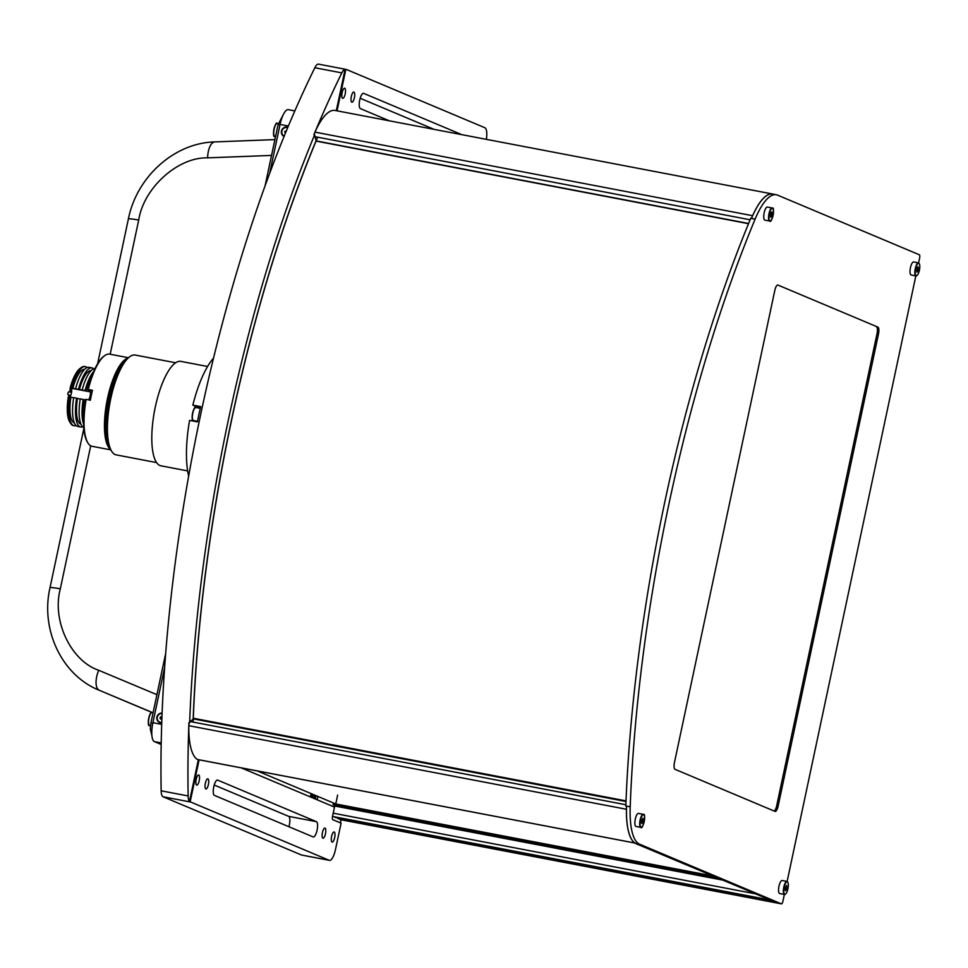 <?xml version="1.0" encoding="UTF-8"?>
<svg xmlns="http://www.w3.org/2000/svg" width="968" height="968" viewBox="0 0 968 968"><rect width="100%" height="100%" fill="white"/><g stroke="black" fill="none" stroke-linecap="round" stroke-linejoin="round"><path stroke-width="1.45" d="M351.783 102.16A5.155 1.609 -79.2 0 1 351.299 96.655A5.155 1.609 -79.2 0 1 353.816 92.057A5.155 1.609 -79.2 0 1 353.925 92.093A5.155 1.609 -79.2 0 1 354.409 97.599A5.155 1.609 -79.2 0 1 351.88 102.197A5.155 1.609 -79.2 0 1 351.783 102.16M342.599 98.3A5.155 1.609 -79.2 0 1 342.115 92.795A5.155 1.609 -79.2 0 1 344.644 88.197A5.155 1.609 -79.2 0 1 344.741 88.233A5.155 1.609 -79.2 0 1 345.225 93.739A5.155 1.609 -79.2 0 1 342.708 98.337A5.155 1.609 -79.2 0 1 342.599 98.3M322.889 838.191A5.155 1.609 -79.2 0 1 322.404 832.686A5.155 1.609 -79.2 0 1 324.921 828.088A5.155 1.609 -79.2 0 1 325.03 828.112A5.155 1.609 -79.2 0 1 325.502 833.617A5.155 1.609 -79.2 0 1 322.985 838.215A5.155 1.609 -79.2 0 1 322.889 838.191M332.072 842.051A5.155 1.609 -79.2 0 1 331.588 836.546A5.155 1.609 -79.2 0 1 334.105 831.948A5.155 1.609 -79.2 0 1 334.202 831.972A5.155 1.609 -79.2 0 1 334.686 837.489A5.155 1.609 -79.2 0 1 332.169 842.075A5.155 1.609 -79.2 0 1 332.072 842.051M205.809 788.932A5.155 1.609 -79.2 0 1 205.325 783.427A5.155 1.609 -79.2 0 1 207.842 778.829A5.155 1.609 -79.2 0 1 207.951 778.853A5.155 1.609 -79.2 0 1 208.422 784.37A5.155 1.609 -79.2 0 1 205.906 788.956A5.155 1.609 -79.2 0 1 205.809 788.932M196.625 785.072A5.155 1.609 -79.2 0 1 196.141 779.567A5.155 1.609 -79.2 0 1 198.658 774.969A5.155 1.609 -79.2 0 1 198.767 774.993A5.155 1.609 -79.2 0 1 199.239 780.498A5.155 1.609 -79.2 0 1 196.722 785.096A5.155 1.609 -79.2 0 1 196.625 785.072M214.436 795.394A7.817 2.444 -79.2 0 1 213.71 787.045A7.817 2.444 -79.2 0 1 217.522 780.075A7.817 2.444 -79.2 0 1 217.679 780.123L316.391 821.65A7.817 2.444 -79.2 0 1 317.117 830A7.817 2.444 -79.2 0 1 313.305 836.969A7.817 2.444 -79.2 0 1 313.148 836.921L214.436 795.394M214.206 785.036L288.682 816.363A7.817 2.444 -79.2 0 1 288.912 826.72M198.367 759.65L189.474 801.492A12.511 3.908 -79.2 0 1 188.143 795.95A605.484 189.111 -79.2 0 1 188.808 725.685A62.533 19.529 100.8 0 0 197.351 759.457A3.122 0.98 100.8 0 0 197.46 759.505A3.122 0.98 100.8 0 0 197.581 759.505M199.093 759.795L190.2 801.637L189.474 801.492M188.821 725.395A605.484 189.111 -79.2 0 1 188.917 722.709L193.177 719.091A595.635 186.037 100.8 0 1 316.113 140.711L314.624 134.842A605.484 189.111 -79.2 0 0 189.643 722.842M314.866 132.386A605.484 189.111 -79.2 0 0 313.898 134.709L314.624 134.842M335.291 110.497A62.533 19.529 100.8 0 0 335.037 110.449A62.533 19.529 100.8 0 0 314.975 132.132A605.484 189.111 -79.2 0 1 341.837 72.89A12.511 3.908 -79.2 0 1 345.104 69.285L345.842 69.418A12.511 3.908 -79.2 0 1 346.229 69.43A12.511 3.908 -79.2 0 1 346.483 69.502L484.895 127.74A12.511 3.908 -79.2 0 1 486.372 139.344M301.98 855.095A12.511 3.908 -79.2 0 1 301.726 855.071A12.511 3.908 -79.2 0 1 301.471 854.998L163.06 796.761A12.511 3.908 -79.2 0 1 161.16 790.808A605.484 189.111 -79.2 0 1 314.854 67.736A12.511 3.908 -79.2 0 1 318.52 64.142L346.229 69.43M241.334 767.89L334.504 807.082L332.556 816.23A3.122 0.98 -79.2 0 0 332.823 819.678L341.087 823.151L335.46 849.626A12.511 3.908 -79.2 0 1 329.435 860.37A12.511 3.908 -79.2 0 1 329.193 860.298L190.769 802.061A12.511 3.908 -79.2 0 1 190.2 801.637M340.385 822.86L341.051 819.763M317.915 796.446L317.201 799.798M336.307 110.691L345.104 69.285M337.033 110.824L345.842 69.418M434.1 129.361L360.181 98.264M461.821 134.661L363.653 93.364A7.817 2.444 100.8 0 0 363.508 93.315A7.817 2.444 100.8 0 0 359.685 100.273A7.817 2.444 100.8 0 0 360.411 108.622L389.451 120.843M310.317 796.906A7.817 2.444 -79.2 0 1 311.236 793.639M773.045 194.132A3.122 0.98 100.8 0 0 772.924 194.072A62.533 19.529 100.8 0 0 772.67 194.023A62.533 19.529 100.8 0 0 752.608 215.707A3.122 0.98 100.8 0 0 752.366 216.324M752.608 215.707L314.975 132.132A3.122 0.98 100.8 0 0 314.31 134.782M334.601 804.795L717.24 877.867L334.601 804.795L333.803 806.78M332.544 816.302A3.122 0.98 100.8 0 0 332.738 816.484L772.561 900.966M332.738 816.484L770.371 900.058L334.928 817.391M337.735 817.936L340.083 819.569A3.122 0.98 100.8 0 0 340.155 819.593A3.122 0.98 100.8 0 0 340.216 819.593M337.929 818.662L777.715 903.144A3.122 0.98 100.8 0 0 777.776 903.168A3.122 0.98 -79.2 0 1 777.715 903.144L635.238 843.37A62.533 19.529 -79.2 0 1 635.214 843.358L635.94 843.503A62.533 19.529 100.8 0 1 626.55 806.284L625.824 806.138A62.533 19.529 -79.2 0 1 625.824 805.969L630.204 806.804A62.533 19.529 100.8 0 0 639.606 844.205L781.37 903.846A3.122 0.98 100.8 0 0 781.43 903.858A3.122 0.98 100.8 0 0 782.93 901.172L784.358 894.456A6.643 2.081 -79.2 0 1 783.753 887.354A6.643 2.081 -79.2 0 1 786.996 881.425A6.643 2.081 -79.2 0 1 787.129 881.473L915.837 275.904A6.643 2.081 -79.2 0 1 915.232 268.801A6.643 2.081 -79.2 0 1 918.475 262.885A6.643 2.081 -79.2 0 1 918.608 262.921A6.643 2.081 -79.2 0 1 919.176 263.562M713.706 876.379L340.966 805.207A4.695 1.464 -79.2 0 0 340.881 805.606M189.341 722.781A3.122 0.98 100.8 0 0 188.808 725.685L626.441 809.26A62.533 19.529 100.8 0 0 634.984 843.031A3.122 0.98 100.8 0 0 635.093 843.08A3.122 0.98 100.8 0 0 635.129 843.08M626.477 808.558A3.122 0.98 100.8 0 0 626.441 809.26M918.596 262.921L919.6 258.214A3.122 0.98 100.8 0 0 919.334 254.766L777.57 195.137A62.533 19.529 100.8 0 0 776.336 194.749A62.533 19.529 100.8 0 0 755.113 219.131A605.484 189.111 100.8 0 0 630.204 806.804M755.113 219.131L750.745 218.296A605.484 189.111 100.8 0 0 625.824 805.969M777.849 903.168A3.122 0.98 -79.2 0 1 777.776 903.168L340.155 819.593M774.811 290.4L674.466 762.433A6.256 1.948 100.8 0 0 675.011 769.318L775.005 811.39A6.256 1.948 100.8 0 0 775.138 811.426A6.256 1.948 100.8 0 0 778.139 806.054L878.472 334.021A6.256 1.948 100.8 0 0 877.94 327.136L777.945 285.064A6.256 1.948 100.8 0 0 774.811 290.4M877.94 327.136L876.476 326.857A6.256 1.948 -79.2 0 1 877.02 333.742L776.687 805.775A6.256 1.948 -79.2 0 1 774.194 811.039M750.745 218.296A62.533 19.529 -79.2 0 1 750.805 218.139L751.531 218.284A62.533 19.529 100.8 0 1 772.682 194.06L776.336 194.749M715.521 877.141L334.42 804.88M626.03 800.875L193.31 718.244M257.246 770.927L335.763 803.96L712.605 875.919M90.714 445.8L60.319 588.822C51.715 620.343 70.773 660.829 98.675 670.279A18.755 8.506 112.7 0 0 99.474 690.365L152.133 712.436A6.643 2.081 100.8 0 0 151.988 712.424A6.643 2.081 100.8 0 0 148.806 718.813A6.643 2.081 100.8 0 0 149.641 725.492A6.643 2.081 100.8 0 0 149.786 725.504M271.548 155.412L207.6 157.857A18.755 8.046 -92.2 0 1 214.92 141.909C174.518 142.744 136.645 176.817 128.393 218.949L97.611 363.774M164.633 667.533L152.908 722.697L161.692 724.366L152.908 722.697A17.194 5.372 100.8 0 0 154.384 741.609L161.184 744.465L154.457 741.633L161.208 742.928M157.373 715.788L156.804 718.486L157.373 715.788M281.361 132.447L281.942 129.748L281.361 132.447M269.649 173.441L280.067 124.436L288.379 126.034L280.067 124.436A17.194 5.372 -79.2 0 1 288.343 109.674L294.841 110.909M287.835 127.34A4.925 4.671 -67.2 0 0 281.47 131.055A4.925 4.671 -67.2 0 0 284.072 136.44M162.104 713.114A4.925 4.671 -67.2 0 0 156.901 717.106A4.925 4.671 -67.2 0 0 161.741 722.842M161.971 716.586L160.398 716.973L160.071 718.498L161.862 719.248M162.079 713.537A4.489 4.259 -67.2 0 0 157.3 717.179A4.489 4.259 -67.2 0 0 161.753 722.418A4.489 4.259 -67.2 0 1 159.793 722.14M286.467 130.644L284.604 131.66L285.415 133.185M287.665 127.74A4.489 4.259 -67.2 0 0 282.003 130.656A4.489 4.259 -67.2 0 0 284.241 136.04M340.554 805.533L340.688 804.892M335.63 804.602L337.651 795.079M341.075 805.642A4.295 1.343 100.8 0 0 341.317 805.013M338.945 804.565A4.295 1.343 100.8 0 0 338.945 805.231M317.685 137.202A595.635 186.037 100.8 0 0 193.164 722.116M767.503 207.104A6.643 2.081 100.8 0 0 767.37 207.067A6.643 2.081 100.8 0 0 764.127 212.984A6.643 2.081 100.8 0 0 764.744 220.075A6.643 2.081 100.8 0 0 764.877 220.123A6.643 2.081 100.8 0 0 765.01 220.123M770.661 217.207L771.641 216.179L771.786 211.919L770.818 212.96L770.661 217.207M770.346 215.937L771.641 216.179M770.758 213.262L772.198 213.529M638.614 813.447A6.643 2.081 100.8 0 0 638.493 813.41A6.643 2.081 100.8 0 0 635.25 819.327A6.643 2.081 100.8 0 0 635.867 826.418A6.643 2.081 100.8 0 0 636 826.454A6.643 2.081 100.8 0 0 636.133 826.466M641.784 823.55L643.321 819.872L642.909 818.262L641.373 821.941L641.784 823.55M641.457 822.268L642.752 822.522M641.869 819.593L643.321 819.872M916.962 272.105L917.93 271.076L918.075 266.817L917.107 267.846L916.962 272.105M916.635 270.822L917.93 271.076M917.047 268.16L918.487 268.426M916.2 275.638A6.328 1.972 100.8 0 0 919.382 270.241A6.328 1.972 100.8 0 0 918.838 263.284A6.328 1.972 100.8 0 0 915.655 268.68A6.328 1.972 100.8 0 0 916.2 275.638M913.792 262.001A6.643 2.081 100.8 0 0 913.659 261.965A6.643 2.081 100.8 0 0 910.416 267.882A6.643 2.081 100.8 0 0 911.033 274.972A6.643 2.081 100.8 0 0 911.166 275.009A6.643 2.081 100.8 0 0 911.299 275.021M916.877 275.565A6.643 2.081 -79.2 0 1 915.982 275.928A6.643 2.081 -79.2 0 1 915.849 275.892M785.484 890.657L786.452 889.616L786.609 885.369L785.072 889.048L785.484 890.657M785.157 889.374L786.452 889.616M785.568 886.7L787.008 886.978M784.733 894.19A6.328 1.972 100.8 0 0 787.904 888.793A6.328 1.972 100.8 0 0 787.359 881.824A6.328 1.972 100.8 0 0 784.189 887.232A6.328 1.972 100.8 0 0 784.733 894.19M782.313 880.553A6.643 2.081 100.8 0 0 782.18 880.505A6.643 2.081 100.8 0 0 778.938 886.434A6.643 2.081 100.8 0 0 779.555 893.524A6.643 2.081 100.8 0 0 779.688 893.561A6.643 2.081 100.8 0 0 779.833 893.573M787.129 881.473A6.643 2.081 -79.2 0 1 787.698 882.102M785.411 894.105A6.643 2.081 -79.2 0 1 784.504 894.48A6.643 2.081 -79.2 0 1 784.37 894.444M312.422 794.135A6.643 2.081 100.8 0 0 311.502 797.402M314.176 794.873L314.092 798.491M312.253 797.717L313.596 794.631M315.399 799.036A6.643 2.081 100.8 0 0 315.907 795.599M213.517 358.16A70.349 21.974 100.8 0 0 192.838 405.132L200.715 406.633A70.349 21.974 100.8 0 0 197.472 421.891L189.595 420.39A70.349 21.974 100.8 0 0 188.663 476.062M207.588 366.485L180.871 361.391A53.155 16.601 100.8 0 0 154.941 408.75A53.155 16.601 100.8 0 0 159.877 465.487A53.155 16.601 100.8 0 0 160.93 465.802L187.647 470.908M192.838 405.132L195.463 406.233A7.817 2.444 -79.2 0 1 196.359 407.576M124.412 362.08A46.512 14.532 100.8 0 0 108.501 401.672A46.512 14.532 100.8 0 0 108.706 444.348A46.512 14.532 100.8 0 1 108.501 401.672A46.512 14.532 100.8 0 1 124.412 362.08M126.385 359.66A46.512 14.532 100.8 0 0 107.763 401.538A46.512 14.532 100.8 0 0 109.65 447.325M119.354 370.72A46.512 14.532 100.8 0 0 107.182 434.45A46.512 14.532 100.8 0 1 119.354 370.72M87.846 442.824L87.338 441.977A46.113 14.399 100.8 0 1 85.632 399.385L86.14 399.421A46.9 14.653 100.8 0 0 87.846 442.824A46.9 14.653 100.8 0 0 91.149 446.006A46.9 14.653 100.8 0 0 92.081 446.296L110.812 449.866M127.921 358.148A46.9 14.653 100.8 0 0 106.916 401.381A46.9 14.653 100.8 0 0 110.509 449.309M128.405 357.736L109.687 354.155A46.9 14.653 100.8 0 0 104.459 355.813A46.9 14.653 100.8 0 0 88.245 389.499L89.734 390.298A5.082 1.585 -79.2 0 1 90.387 394.593A5.082 1.585 -79.2 0 1 88.499 399.869M86.14 399.421L90.363 400.232A46.9 14.653 -79.2 0 1 92.48 390.31L88.245 389.499M104.459 355.813L103.673 356.418A46.113 14.399 100.8 0 0 87.749 389.463M80.647 426.997L77.73 426.44A30.093 9.402 -79.2 0 1 72.6 408.351A30.093 9.402 -79.2 0 1 73.701 397.63L76.617 398.187A30.093 9.402 -79.2 0 0 75.516 408.907A30.093 9.402 -79.2 0 0 80.647 426.997A30.093 9.402 -79.2 0 0 82.582 426.767M83.78 427.541A30.093 9.402 -79.2 0 1 79.17 409.597A30.093 9.402 -79.2 0 1 80.259 398.889L83.188 399.445A30.093 9.402 -79.2 0 0 82.086 410.166A30.093 9.402 -79.2 0 0 83.611 424.153M70.64 423.379L69.611 421.685A28.532 8.906 -79.2 0 1 67.324 406.645A28.532 8.906 -79.2 0 1 68.329 396.711L69.321 396.795A30.093 9.402 100.8 0 0 68.22 407.516A30.093 9.402 100.8 0 0 70.64 423.379A30.093 9.402 100.8 0 0 73.362 425.605L74.088 425.738A30.093 9.402 -79.2 0 1 68.958 407.649A30.093 9.402 -79.2 0 1 70.047 396.928L69.321 396.795M87.798 382.094A28.532 8.906 -79.2 0 1 87.749 385.022M83.079 409.512A28.532 8.906 -79.2 0 1 82.038 412.259M85.378 366.618L84.652 366.485A30.093 9.402 100.8 0 0 81.3 367.55A30.093 9.402 100.8 0 0 71.209 387.938L71.934 388.083A30.093 9.402 -79.2 0 1 85.378 366.618A30.093 9.402 -79.2 0 1 87.084 367.55M71.209 387.938L70.216 387.865A28.532 8.906 -79.2 0 1 79.715 368.748L81.3 367.55M76.024 425.509A30.093 9.402 -79.2 0 1 74.088 425.738M83.744 401.647A3.122 0.98 -79.2 0 1 83.43 399.905A3.122 0.98 -79.2 0 1 83.43 399.796M69.781 396.88A4.537 1.416 100.8 0 0 71.584 392.234A4.537 1.416 100.8 0 0 71.027 388.204L70.216 387.865M85.511 400.074L83.188 399.445M83.611 418.491A27.285 8.518 -79.2 0 1 84.022 399.796M73.665 397.812L70.047 396.928M80.235 399.07L76.617 398.187M80.925 424.166A27.285 8.518 -79.2 0 1 77.452 398.538M74.355 422.919A27.285 8.518 -79.2 0 1 70.894 397.291M83.127 414.062A27.285 8.518 -79.2 0 1 82.522 415.308M71.934 388.083L88.705 391.29A30.093 9.402 -79.2 0 1 89.056 390.007M88.705 391.29L90.411 391.604M85.898 390.939A27.285 8.518 -79.2 0 1 91.561 376.879M82.147 390.031A30.093 9.402 -79.2 0 1 95.058 368.518M85.063 390.588A30.093 9.402 -79.2 0 1 93.642 371.615M79.34 389.693A27.285 8.518 -79.2 0 1 91.149 370.599M78.505 389.342A30.093 9.402 -79.2 0 1 91.936 367.876A30.093 9.402 -79.2 0 1 93.654 368.808M75.577 388.773A30.093 9.402 -79.2 0 1 89.02 367.32L91.936 367.876M72.769 388.434A27.285 8.518 -79.2 0 1 84.591 369.352M71.705 390.915L69.902 390.564L70.289 387.563M70.737 395.38L68.026 394.859L67.82 393.395L68.619 391.786L71.572 392.355M68.534 396.723L69.2 395.718L70.458 395.96M175.644 362.77L135.218 355.05A50.808 15.875 100.8 0 0 129.555 356.853L128.768 357.446A50.021 15.621 100.8 0 0 109.602 401.889A50.021 15.621 100.8 0 0 111.042 450.265L111.562 451.112A50.808 15.875 100.8 0 0 115.144 454.561A50.808 15.875 100.8 0 0 116.148 454.863L156.586 462.583M129.555 356.853A50.808 15.875 100.8 0 0 110.098 401.986A50.808 15.875 100.8 0 0 111.562 451.112M156.417 402.119A50.808 15.875 100.8 0 0 153.21 418.926M157.506 715.558L156.828 718.74L157.506 715.558M316.197 795.72A17.194 5.372 -79.2 0 1 315.81 796.7M281.385 132.701L282.063 129.518L281.385 132.701M159.926 722.188A4.489 4.259 -67.2 0 0 161.753 722.588M196.093 407.54A6.643 2.081 100.8 0 0 195.959 407.504A6.643 2.081 100.8 0 0 192.717 413.433A6.643 2.081 100.8 0 0 193.346 420.523A6.643 2.081 100.8 0 0 193.467 420.56A6.643 2.081 100.8 0 0 193.6 420.572M192.777 419.882A6.328 1.972 -79.2 0 1 192.487 413.602A6.328 1.972 -79.2 0 1 195.064 407.879M316.391 821.65L288.682 816.363M341.837 72.89L314.854 67.736M188.143 795.95L161.16 790.808M329.193 860.298L301.471 854.998M190.769 802.061L163.06 796.761M750.127 219.784L315.096 136.706M748.603 223.487L316.137 140.905M722.406 880.045L333.996 805.872M754.895 893.718L333.198 813.18M781.37 903.846L340.083 819.569M625.994 801.504L193.285 718.873M625.872 804.747L190.769 721.656M634.984 843.031L197.351 759.457M776.687 805.775L778.139 806.054M877.02 333.742L878.472 334.021M639.606 844.205L635.238 843.37M716.998 877.77L332.907 804.42M626.006 801.298L193.285 718.667M60.319 588.822A18.755 1.186 -168 0 0 50.009 587.709C40.281 629.732 61.819 675.361 99.353 690.317M207.6 157.857C177.882 156.973 143.639 187.877 138.702 220.063A18.755 1.186 -168 0 0 128.393 218.949M138.702 220.063L110.17 354.252M152.206 712.448L99.474 690.365L151.891 712.424C149.895 709.822 146.495 727.694 149.641 725.492L150.476 725.649M160.264 717.603L160.688 719.067M151.915 735.728L150.282 728.904L150.947 722.806L152.859 722.927M265.05 185.965L278.106 124.557L280.018 124.666M98.675 670.279L156.925 694.673M161.208 742.904L154.384 741.609M770.588 220.668A6.643 2.081 -79.2 0 1 769.693 221.043A6.643 2.081 -79.2 0 1 769.56 220.994A6.643 2.081 -79.2 0 1 768.943 213.904A6.643 2.081 -79.2 0 1 772.186 207.987A6.643 2.081 -79.2 0 1 772.319 208.023M769.911 220.752A6.328 1.972 100.8 0 0 773.093 215.344A6.328 1.972 100.8 0 0 772.537 208.386A6.328 1.972 100.8 0 0 769.366 213.783A6.328 1.972 100.8 0 0 769.911 220.752M641.711 827.011A6.643 2.081 -79.2 0 1 640.804 827.374A6.643 2.081 -79.2 0 1 640.671 827.337A6.643 2.081 -79.2 0 1 640.054 820.247A6.643 2.081 -79.2 0 1 643.296 814.318A6.643 2.081 -79.2 0 1 643.43 814.366M641.034 827.083A6.328 1.972 100.8 0 0 644.204 821.687A6.328 1.972 100.8 0 0 643.659 814.729A6.328 1.972 100.8 0 0 640.489 820.126A6.328 1.972 100.8 0 0 641.034 827.083M148.939 724.814A6.328 1.972 -79.2 0 1 148.648 718.534A6.328 1.972 -79.2 0 1 151.238 712.811M152.278 712.484A6.643 2.081 100.8 0 0 152.133 712.436L153.113 712.63M277.538 123.408A6.643 2.081 100.8 0 0 277.344 123.347A6.643 2.081 100.8 0 0 277.151 123.335A6.643 2.081 100.8 0 0 274.004 129.797A6.643 2.081 100.8 0 0 274.851 136.403A6.643 2.081 100.8 0 0 275.057 136.403M274.15 135.726A6.328 1.972 -79.2 0 1 273.871 129.446A6.328 1.972 -79.2 0 1 276.449 123.71M311.321 797.33A6.328 1.972 -79.2 0 1 312.253 794.062L311.297 797.317M315.52 795.442A6.328 1.972 -79.2 0 1 315.024 798.89M200.57 407.201L195.463 406.233M89.734 390.298L92.359 390.794M83.139 399.724L83.998 399.893L83.139 399.736M71.027 388.204L90.447 391.907M91.573 374.386L92.432 374.555M200.303 408.327L195.959 407.504C193.878 404.297 190.393 422.145 193.297 420.499L197.569 421.334M329.435 860.37L301.726 855.071M748.518 223.693L316.064 141.098M772.67 194.023L335.037 110.449M626.006 801.371L193.285 718.74M635.093 843.08L197.46 759.505M781.43 903.858L777.776 903.168M83.853 428.473L50.009 587.709M150.947 722.806L165.673 653.509M278.106 124.557L283.527 114.188M274.9 139.61L214.92 141.909M764.877 220.123L769.693 221.043C771.786 224.249 775.247 206.39 772.367 208.047L767.37 207.067M636 826.454L640.804 827.374C642.909 830.58 646.37 812.721 643.49 814.378L638.493 813.41M911.166 275.009L915.982 275.928M913.659 261.965L918.475 262.885M779.688 893.561L784.504 894.48M782.18 880.505L786.996 881.425M275.565 136.536L274.851 136.403C271.669 138.606 275.19 120.722 277.066 123.335L278.336 123.529M88.27 380.932L89.322 381.138M82.098 415.224L83.212 415.441"/></g></svg>
